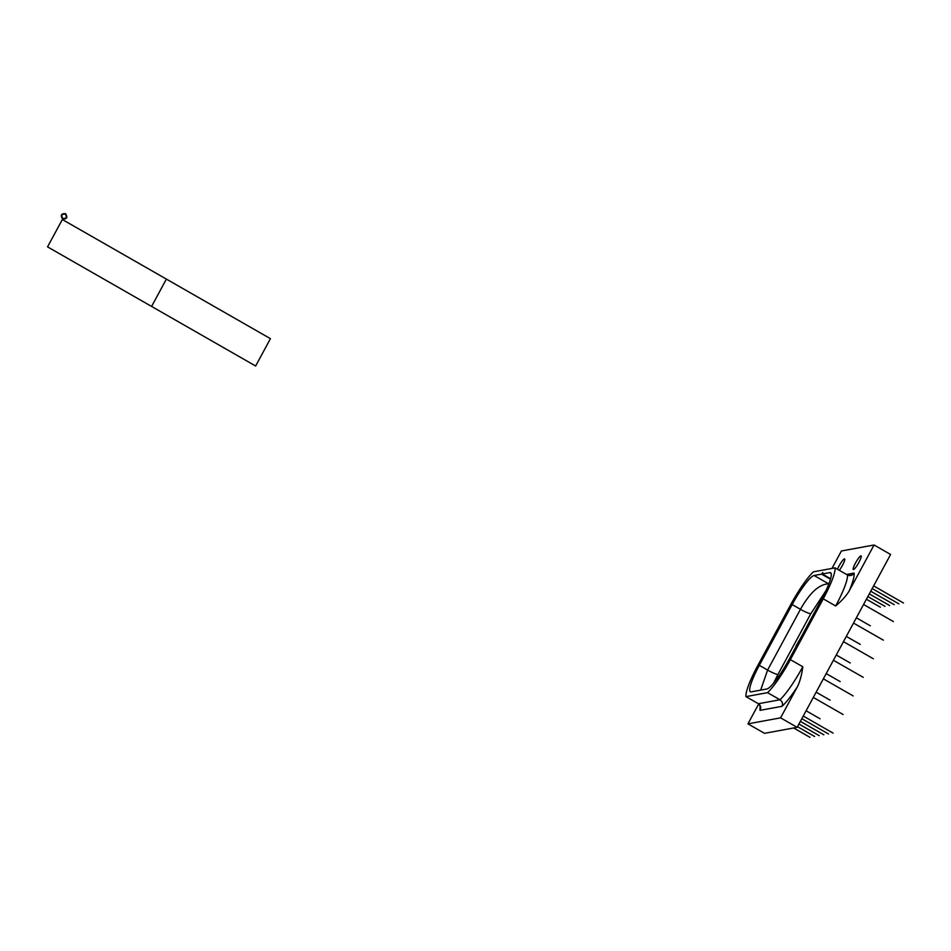 <?xml version="1.0" encoding="UTF-8"?>
<svg xmlns="http://www.w3.org/2000/svg" width="951" height="951" viewBox="0 0 951 951"><rect width="100%" height="100%" fill="white"/><g stroke="black" fill="none" stroke-linecap="round" stroke-linejoin="round"><path stroke-width="1.43" d="M773.532 683.258L777.966 674.437A9.676 1.355 28.4 0 1 767.6 670.075L760.657 690.129L767.6 670.075L800.457 609.306L792.183 604.563L759.314 665.343L767.6 670.075L800.457 609.306A9.688 1.403 -151.4 0 0 810.834 613.657L825.92 590.726M823.245 598.857L790.376 659.637A39.193 6.645 119.8 0 1 767.54 692.661L745.964 696.619A39.193 6.645 119.8 0 1 757.745 665.629L790.602 604.848A39.193 6.645 119.8 0 1 813.438 571.824L835.026 567.866A39.193 6.645 119.8 0 1 823.245 598.857L790.376 659.637L802.799 666.746C801.764 674.806 799.993 681.415 797.485 686.598L780.581 717.85L797.14 727.337L890.611 554.469L874.052 544.994L849.255 590.856C846.307 595.766 841.778 600.806 835.667 605.965L823.245 598.857A39.193 6.645 -60.2 0 0 835.026 567.866L847.436 574.975A39.193 6.645 119.8 0 1 835.667 605.965L823.245 598.857M777.966 674.437L810.834 613.657L777.966 674.437A9.676 1.355 -151.6 0 1 767.6 670.075L759.314 665.343A31.906 5.409 -60.2 0 0 750.363 691.769A31.906 5.409 -60.2 0 0 751.183 691.864L766.875 688.988A31.906 5.409 -60.2 0 0 788.807 659.923L821.664 599.142A31.906 5.409 -60.2 0 0 830.627 572.716A31.906 5.409 -60.2 0 0 829.795 572.621L831.126 573.382L829.795 572.621L822.318 573.988L830.603 578.731L822.318 573.988L814.104 575.498A31.906 5.409 -60.2 0 0 792.183 604.563L759.314 665.343A31.906 5.409 -60.2 0 0 751.183 691.864L766.875 688.988A31.906 5.409 -60.2 0 0 788.807 659.923L821.664 599.142A31.906 5.409 -60.2 0 0 829.795 572.621L822.318 573.988L822.805 572.561L821.581 574.131L830.461 579.218L821.581 574.131L814.104 575.498L828.701 583.855L814.104 575.498A31.906 5.409 -60.2 0 0 792.183 604.563L800.457 609.306C809.967 592.521 819.382 584.045 828.701 583.855L828.868 583.89M835.026 567.866L813.438 571.824A39.193 6.645 -60.2 0 0 790.602 604.848L757.745 665.629A39.193 6.645 -60.2 0 0 745.964 696.619L758.387 703.728L745.964 696.619L767.54 692.661L779.963 699.77L758.387 703.728C760.752 705.452 761.311 707.651 760.063 710.349L782.007 706.32A44.031 7.465 -60.2 0 0 797.485 686.598C799.993 681.415 801.764 674.806 802.799 666.746A39.193 6.645 119.8 0 1 779.963 699.77L767.54 692.661A39.193 6.645 -60.2 0 0 790.376 659.637L802.799 666.746A39.193 6.645 119.8 0 1 779.963 699.77C782.364 701.481 783.042 703.669 782.007 706.32A44.031 7.465 -60.2 0 0 797.485 686.598L780.581 717.85L747.95 723.854L758.708 703.942L747.95 723.854L764.509 733.328L747.95 723.854L780.581 717.85L797.14 727.337L764.509 733.328L797.14 727.337L890.611 554.469L874.052 544.994L849.255 590.856A44.031 7.465 -60.2 0 0 854.046 573.096L846.556 574.463L854.046 573.096C852.322 575.521 850.123 576.151 847.436 574.975L835.026 567.866M831.982 568.413L841.409 550.986L874.052 544.994L841.409 550.986L831.982 568.413M799.03 640.701L795.963 646.228L799.03 640.701M853.499 569.542A7.858 1.331 -60.2 0 0 858.896 562.386A7.858 1.331 -60.2 0 0 860.905 555.848A7.858 1.331 -60.2 0 0 855.496 563.016A7.858 1.331 -60.2 0 0 853.499 569.542A7.858 1.331 -60.2 0 0 858.634 562.873A7.858 1.331 -60.2 0 0 861.107 555.883A7.858 1.331 -60.2 0 0 860.905 555.848L860.905 555.848A7.858 1.331 -60.2 0 0 855.769 562.528A7.858 1.331 -60.2 0 0 853.297 569.518A7.858 1.331 -60.2 0 0 853.499 569.542M839.317 570.327A7.858 1.331 -60.2 0 0 843.715 562.802A7.858 1.331 -60.2 0 0 844.429 558.879A7.858 1.331 -60.2 0 0 837.462 569.257A7.858 1.331 -60.2 0 1 844.429 558.879L844.429 558.879A7.858 1.331 -60.2 0 1 844.631 558.903A7.858 1.331 -60.2 0 1 843.513 563.254A7.858 1.331 -60.2 0 1 839.317 570.327M760.336 705.915A44.031 7.465 -60.2 0 0 760.063 710.349L760.669 707.045L758.387 703.728L779.963 699.77C782.364 701.481 783.042 703.669 782.007 706.32L760.063 710.349A44.031 7.465 -60.2 0 1 760.336 705.915M810.834 613.657A9.688 1.403 28.6 0 1 800.457 609.306C809.967 592.521 819.382 584.045 828.701 583.855L828.844 583.95M847.436 574.975A39.193 6.645 119.8 0 1 835.667 605.965C841.778 600.806 846.307 595.766 849.255 590.856A44.031 7.465 -60.2 0 0 854.046 573.096L850.634 575.51L847.436 574.975M798.935 724.032L819.239 735.658L798.935 724.032M151.601 306.436L255.641 366.004L270.429 338.663L166.377 279.095L151.601 306.436L166.377 279.095L62.338 219.526L47.55 246.868L255.641 366.004L270.429 338.663L166.377 279.095L151.601 306.436L166.377 279.095L62.338 219.526L47.55 246.868L255.641 366.004L270.429 338.663L166.377 279.095L151.601 306.436L166.377 279.095L62.338 219.526L47.55 246.868L255.641 366.004L270.429 338.663L166.377 279.095L151.601 306.436L166.377 279.095L62.338 219.526L47.55 246.868L255.641 366.004L270.429 338.663L166.377 279.095L151.601 306.436L166.377 279.095L62.338 219.526L47.55 246.868L255.641 366.004L270.429 338.663L166.377 279.095L151.601 306.436L166.377 279.095L62.338 219.526L47.55 246.868L255.641 366.004L270.429 338.663L166.377 279.095L151.601 306.436L166.377 279.095L62.338 219.526L47.55 246.868L255.641 366.004L270.429 338.663L166.377 279.095L151.601 306.436L166.377 279.095L62.338 219.526L47.55 246.868L255.641 366.004L270.429 338.663L166.377 279.095L151.601 306.436L166.377 279.095L62.338 219.526L47.55 246.868L255.641 366.004L270.429 338.663L166.377 279.095L151.601 306.436L166.377 279.095L62.338 219.526L47.55 246.868L255.641 366.004L270.429 338.663L166.377 279.095L151.601 306.436L166.377 279.095L62.338 219.526L47.55 246.868L255.641 366.004L270.429 338.663L166.377 279.095L151.601 306.436L166.377 279.095L62.338 219.526L47.55 246.868L255.641 366.004L270.429 338.663L166.377 279.095L151.601 306.436L166.377 279.095L62.338 219.526L47.55 246.868L255.641 366.004L270.429 338.663L166.377 279.095L151.601 306.436L166.377 279.095L62.338 219.526L47.55 246.868L255.641 366.004L270.429 338.663L166.377 279.095L151.601 306.436L166.377 279.095L62.338 219.526L47.55 246.868L255.641 366.004L270.429 338.663L166.377 279.095L151.601 306.436L166.377 279.095L62.338 219.526L47.55 246.868L255.641 366.004L270.429 338.663L166.377 279.095L151.601 306.436L166.377 279.095L62.338 219.526L47.55 246.868L255.641 366.004L270.429 338.663L166.377 279.095L151.601 306.436L166.377 279.095L62.338 219.526L47.55 246.868L255.641 366.004L270.429 338.663L166.377 279.095L151.601 306.436L166.377 279.095L62.338 219.526L47.55 246.868L255.641 366.004L270.429 338.663L166.377 279.095L151.601 306.436L166.377 279.095L62.338 219.526L47.55 246.868L255.641 366.004L270.429 338.663L166.377 279.095L151.601 306.436L166.377 279.095L62.338 219.526L47.55 246.868L255.641 366.004L270.429 338.663L166.377 279.095L151.601 306.436L166.377 279.095L62.338 219.526L47.55 246.868L255.641 366.004L270.429 338.663L166.377 279.095L151.601 306.436L166.377 279.095L62.338 219.526L47.55 246.868L255.641 366.004L270.429 338.663L166.377 279.095L151.601 306.436L166.377 279.095L62.338 219.526L47.55 246.868L151.601 306.436M62.611 219.015C66.974 219.17 67.937 217.375 65.512 213.642C61.149 213.488 60.175 215.283 62.611 219.015C66.974 219.17 67.937 217.375 65.512 213.642C61.149 213.488 60.175 215.283 62.611 219.015C66.974 219.17 67.937 217.375 65.512 213.642C61.149 213.488 60.175 215.283 62.611 219.015C66.974 219.17 67.937 217.375 65.512 213.642C61.149 213.488 60.175 215.283 62.611 219.015C66.974 219.17 67.937 217.375 65.512 213.642C61.149 213.488 60.175 215.283 62.611 219.015C66.974 219.17 67.937 217.375 65.512 213.642C61.149 213.488 60.175 215.283 62.611 219.015C66.974 219.17 67.937 217.375 65.512 213.642C61.149 213.488 60.175 215.283 62.611 219.015C66.974 219.17 67.937 217.375 65.512 213.642C61.149 213.488 60.175 215.283 62.611 219.015C66.974 219.17 67.937 217.375 65.512 213.642C61.149 213.488 60.175 215.283 62.611 219.015C66.974 219.17 67.937 217.375 65.512 213.642C61.149 213.488 60.175 215.283 62.611 219.015C66.974 219.17 67.937 217.375 65.512 213.642C61.149 213.488 60.175 215.283 62.611 219.015C66.974 219.17 67.937 217.375 65.512 213.642C61.149 213.488 60.175 215.283 62.611 219.015C66.974 219.17 67.937 217.375 65.512 213.642C61.149 213.488 60.175 215.283 62.611 219.015C66.974 219.17 67.937 217.375 65.512 213.642C61.149 213.488 60.175 215.283 62.611 219.015C66.974 219.17 67.937 217.375 65.512 213.642C61.149 213.488 60.175 215.283 62.611 219.015C66.974 219.17 67.937 217.375 65.512 213.642C61.149 213.488 60.175 215.283 62.611 219.015C66.974 219.17 67.937 217.375 65.512 213.642C61.149 213.488 60.175 215.283 62.611 219.015C66.974 219.17 67.937 217.375 65.512 213.642C61.149 213.488 60.175 215.283 62.611 219.015C66.974 219.17 67.937 217.375 65.512 213.642C61.149 213.488 60.175 215.283 62.611 219.015C66.974 219.17 67.937 217.375 65.512 213.642C61.149 213.488 60.175 215.283 62.611 219.015C66.974 219.17 67.937 217.375 65.512 213.642C61.149 213.488 60.175 215.283 62.611 219.015C66.974 219.17 67.937 217.375 65.512 213.642C61.149 213.488 60.175 215.283 62.611 219.015C66.974 219.17 67.937 217.375 65.512 213.642C61.149 213.488 60.175 215.283 62.611 219.015C66.974 219.17 67.937 217.375 65.512 213.642C61.149 213.488 60.175 215.283 62.611 219.015M65.25 214.141C67.236 217.185 66.439 218.647 62.873 218.516C60.888 215.473 61.672 214.011 65.25 214.141C67.236 217.185 66.439 218.647 62.873 218.516C60.888 215.473 61.672 214.011 65.25 214.141C67.236 217.185 66.439 218.647 62.873 218.516C60.888 215.473 61.672 214.011 65.25 214.141C67.236 217.185 66.439 218.647 62.873 218.516C60.888 215.473 61.672 214.011 65.25 214.141C67.236 217.185 66.439 218.647 62.873 218.516C60.888 215.473 61.672 214.011 65.25 214.141C67.236 217.185 66.439 218.647 62.873 218.516C60.888 215.473 61.672 214.011 65.25 214.141C67.236 217.185 66.439 218.647 62.873 218.516C60.888 215.473 61.672 214.011 65.25 214.141C67.236 217.185 66.439 218.647 62.873 218.516C60.888 215.473 61.672 214.011 65.25 214.141C67.236 217.185 66.439 218.647 62.873 218.516C60.888 215.473 61.672 214.011 65.25 214.141C67.236 217.185 66.439 218.647 62.873 218.516C60.888 215.473 61.672 214.011 65.25 214.141C67.236 217.185 66.439 218.647 62.873 218.516C60.888 215.473 61.672 214.011 65.25 214.141C67.236 217.185 66.439 218.647 62.873 218.516C60.888 215.473 61.672 214.011 65.25 214.141C67.236 217.185 66.439 218.647 62.873 218.516C60.888 215.473 61.672 214.011 65.25 214.141C67.236 217.185 66.439 218.647 62.873 218.516C60.888 215.473 61.672 214.011 65.25 214.141C67.236 217.185 66.439 218.647 62.873 218.516C60.888 215.473 61.672 214.011 65.25 214.141C67.236 217.185 66.439 218.647 62.873 218.516C60.888 215.473 61.672 214.011 65.25 214.141C67.236 217.185 66.439 218.647 62.873 218.516C60.888 215.473 61.672 214.011 65.25 214.141C67.236 217.185 66.439 218.647 62.873 218.516C60.888 215.473 61.672 214.011 65.25 214.141C67.236 217.185 66.439 218.647 62.873 218.516C60.888 215.473 61.672 214.011 65.25 214.141C67.236 217.185 66.439 218.647 62.873 218.516C60.888 215.473 61.672 214.011 65.25 214.141C67.236 217.185 66.439 218.647 62.873 218.516C60.888 215.473 61.672 214.011 65.25 214.141C67.236 217.185 66.439 218.647 62.873 218.516C60.888 215.473 61.672 214.011 65.25 214.141C67.236 217.185 66.439 218.647 62.873 218.516C60.888 215.473 61.672 214.011 65.25 214.141C67.236 217.185 66.439 218.647 62.873 218.516C60.888 215.473 61.672 214.011 65.25 214.141M797.497 726.695L814.627 736.502L797.497 726.695M793.633 727.979L810.014 737.358L793.633 727.979M806.103 710.766L820.059 718.766L806.103 710.766M816.148 692.185L830.116 700.174L816.148 692.185M826.205 673.593L840.161 681.582L826.205 673.593M836.262 655.001L850.218 662.99L836.262 655.001M846.307 636.409L860.275 644.398L846.307 636.409M856.364 617.817L870.32 625.806L856.364 617.817M866.42 599.225L880.376 607.213L866.42 599.225M867.859 596.562L884.989 606.369L867.859 596.562M869.297 593.899L889.601 605.525L869.297 593.899M870.736 591.225L894.225 604.67L870.736 591.225M872.174 588.562L898.838 603.826L872.174 588.562M873.624 585.899L903.45 602.982L873.624 585.899M863.567 604.491L893.393 621.574L863.567 604.491M853.511 623.083L883.348 640.154L853.511 623.083M843.466 641.675L873.291 658.746L843.466 641.675M833.409 660.267L863.246 677.338L833.409 660.267M823.364 678.848L853.19 695.93L823.364 678.848M813.307 697.44L843.133 714.522L813.307 697.44M803.25 716.032L833.088 733.114L803.25 716.032M801.812 718.706L828.476 733.958L801.812 718.706M800.373 721.369L823.851 734.814L800.373 721.369"/></g></svg>
